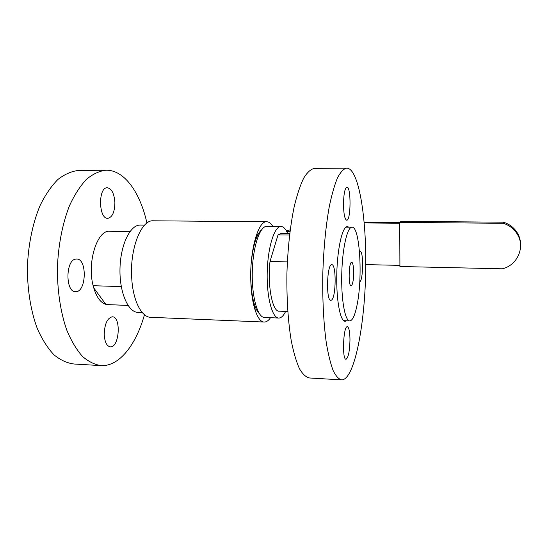 <?xml version="1.0" encoding="UTF-8"?>
<svg xmlns="http://www.w3.org/2000/svg" width="548" height="548" viewBox="0 0 548 548"><rect width="100%" height="100%" fill="white"/><g stroke="black" fill="none" stroke-linecap="round" stroke-linejoin="round"><path stroke-width="0.82" d="M251.203 263.246C252.95 245.723 256.396 234.585 261.54 229.831C256.396 234.585 252.95 245.723 251.203 263.246M250.779 279.788C251.621 297.393 254.491 308.702 259.389 313.723C254.58 308.832 251.724 297.783 250.806 280.59M255.704 308.031L253.868 305.791M255.621 237.462L257.567 235.325M278.569 318.039L264.663 317.477C257.731 317.888 251.669 297.043 252.279 272.048C252.792 247.059 259.793 226.077 266.712 226.345L266.91 226.351M285.638 311.408C283.542 315.737 281.295 317.95 278.905 318.052C272.329 318.477 266.609 297.543 267.212 272.425C267.732 247.312 274.404 226.228 280.96 226.488C283.446 226.543 285.659 228.865 287.611 233.455M287.762 311.49L279.254 311.168C272.52 312.257 267.26 285.789 270 261.506L278.028 234.88L281.172 233.373M289.543 235.03L278.028 234.88M287.337 261.882L270 261.506M314.518 168.394L314.333 168.394C310.791 169.14 307.25 172.367 303.722 178.073C300.263 185.231 297.105 194.691 294.242 206.445C290.187 226.043 287.748 248.45 286.912 273.651C286.611 298.845 288.049 321.176 291.228 340.637C293.564 352.296 296.297 361.646 299.434 368.681C302.715 374.27 306.113 377.367 309.62 377.983L341.082 379.846M365.749 263.389C366.085 214.09 358.262 167.825 346.576 168.113C343.548 168.859 340.52 172.113 337.479 177.881C334.506 185.121 331.773 194.684 329.286 206.569C325.745 226.399 323.58 249.066 322.779 274.569C322.436 300.057 323.587 322.635 326.231 342.301C328.19 354.07 330.499 363.502 333.15 370.585C335.931 376.202 338.822 379.305 341.815 379.887C355.193 379.442 365.845 319.32 365.749 263.389M359.509 251.957L360.18 251.518C363.673 250.785 363.262 280.775 359.776 281.706M343.486 204.219C343.712 193.896 344.856 188.204 346.911 187.128C351.213 186.389 350.987 220.782 346.713 220.214C344.761 219.392 343.678 214.063 343.486 204.219M331.437 300.126L330.903 300.311C325.889 301.462 326.82 263.821 331.773 264.718C336.479 263.848 336.136 297.859 331.437 300.126M349.98 339.883C349.679 351.172 348.384 357.625 346.076 359.241C341.911 360.242 343.247 325.861 347.329 326.704C348.987 327.314 349.871 331.711 349.98 339.883M348.912 227.18L347.364 226.577C342.459 226.317 337.328 248.169 336.773 274.199C336.157 300.229 340.315 321.834 345.233 321.306L346.617 320.779M357.084 304.914C355.056 315.107 352.645 320.443 349.864 320.909C345.124 321.429 341.137 300.057 341.747 274.315C342.295 248.58 347.247 226.954 351.967 227.215C359.851 226.105 362.858 277.336 357.084 304.914M352.871 281.987C352.364 284.405 351.782 285.659 351.117 285.741C348.172 286.46 348.727 261.8 351.645 262.355C353.59 261.91 354.392 275.103 352.871 281.987M399.725 222.44L364.084 222.132M290.18 229.927L286.193 230.598M286.803 231.715L290.022 231.167M364.153 222.926L399.732 223.242M365.742 264.616L399.917 265.369M399.725 222.406L399.917 266.506L502.338 268.801C516.894 265.465 525.142 248.052 517.922 235.229C514.682 229.338 509.77 225.358 503.187 223.283L399.725 222.406L400.814 221.358L503.365 222.193L503.187 223.283M520.579 245.655C520.744 241.565 519.874 237.688 517.97 234.023C514.764 228.187 509.893 224.242 503.365 222.193M270.5 317.717C268.547 320.559 266.52 322.005 264.41 322.053C257.827 322.539 251.642 305.489 250.847 282.124C249.429 251.518 258.046 220.7 266.657 221.776C268.876 221.789 270.931 223.331 272.822 226.406M264.41 322.053L150.988 317.319C141.822 317.662 133.075 301.16 131.76 278.706C129.499 249.306 141.151 219.741 153.159 220.796L153.454 220.796M100.051 365.557L74.22 364.023C67.288 363.235 60.54 360.173 53.985 354.83C47.69 348.165 42.128 339.418 37.312 328.595C30.798 311.086 27.277 289.556 27.4 267.013C28.291 244.47 32.777 222.974 40.079 205.534C45.381 194.759 51.327 186.067 57.924 179.47C64.719 174.189 71.603 171.188 78.57 170.469L78.939 170.462M144.467 314.723C136.219 344.302 119.772 366.105 101.654 365.653C95.092 364.879 88.701 361.81 82.495 356.44C76.535 349.727 71.281 340.911 66.726 329.992C60.568 312.319 57.259 290.563 57.403 267.78C58.28 244.99 62.568 223.269 69.521 205.637C74.562 194.752 80.213 185.971 86.474 179.306C92.92 173.976 99.448 170.949 106.045 170.223C124.519 169.887 140.192 192.622 146.939 223.057M114.888 202.609C114.244 193.588 111.724 188.642 107.333 187.772C97.955 187.06 98.53 219.269 107.84 218.323C112.361 217.261 114.71 212.028 114.888 202.609M75.72 259.094C65.418 260.047 65.356 292.564 75.638 291.68C86.481 292.406 87.406 258.389 76.535 259.019L75.72 259.094M104.223 334.547C104.73 342.151 106.798 346.254 110.415 346.85C119.498 347.61 121.355 316.299 112.224 316.806C107.264 318.059 104.6 323.971 104.223 334.547M109.895 231.249L109.621 231.242C97.222 229.92 86.892 262.321 93.133 285.714L121.279 286.597M93.133 285.714C96.181 297.16 100.784 303.455 106.942 304.592L128.013 305.428M106.942 304.592L127.985 305.394M140.473 225.064L140.185 225.057C130.246 224.783 120.457 244.805 119.985 268.698C119.389 292.584 128.266 312.641 138.226 312.394L142.261 312.559M93.687 287.81L105.826 304.366M280.96 226.488L266.712 226.345M289.728 233.482L281.001 233.373M314.333 168.394L346.576 168.113M351.967 227.215L345.925 227.153M349.617 320.895L343.623 320.655M517.97 234.023L517.922 235.229M266.657 221.776L153.159 220.796M258.142 234.222L256.697 234.208M256.217 309.154L254.772 309.099M106.045 170.223L78.57 170.469M109.621 231.242L130.02 231.496M140.185 225.057L144.624 225.105"/></g></svg>
